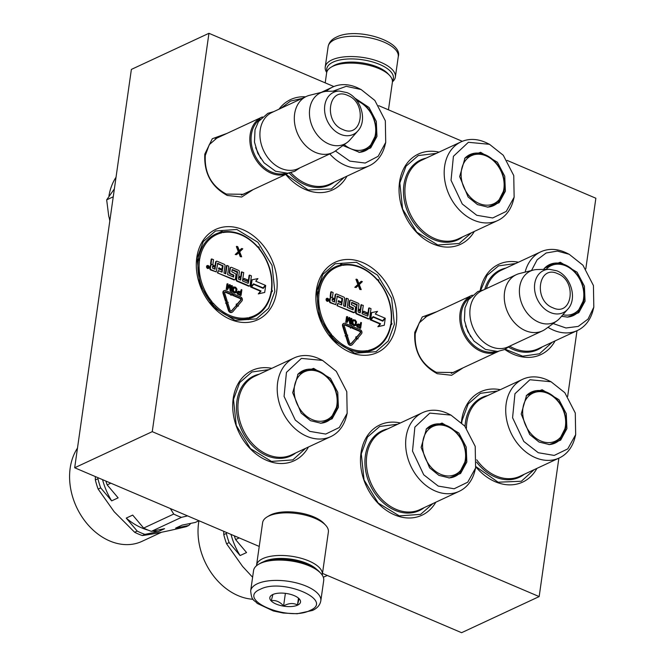 <?xml version="1.0" encoding="UTF-8"?>
<svg xmlns="http://www.w3.org/2000/svg" width="666" height="666" viewBox="0 0 666 666"><rect width="100%" height="100%" fill="white"/><g stroke="black" fill="none" stroke-linecap="round" stroke-linejoin="round"><path stroke-width="1" d="M253.155 189.602L241.666 197.044L227.281 195.463C211.297 186.763 203.813 172.969 204.82 154.071L212.304 138.736L226.989 133.4M245.329 193.24L243.398 194.289L226.274 194.072C211.355 185.956 204.362 173.068 205.303 155.436L209.274 144.664L217.124 137.854L219.156 137.046M463.103 367.823L451.606 375.274L437.229 373.693C421.245 364.993 413.761 351.198 414.768 332.301L422.252 316.966L436.938 311.621M455.278 371.47L453.346 372.519L436.222 372.302C421.303 364.177 414.31 351.298 415.251 333.658L419.222 322.893L427.064 316.075L429.104 315.276M461.413 422.494A49.817 38.104 -115 0 1 461.713 419.913A49.817 38.104 -115 0 1 500.291 389.702M536.921 468.381A49.817 38.104 -115 0 1 475.857 466.883M480.144 290.651A49.817 38.104 -115 0 1 518.439 262.221M555.069 340.9A49.817 38.104 -115 0 1 504.811 349.459M474.292 231.443A49.817 38.104 -115 0 1 425.757 240.026A49.817 38.104 -115 0 1 399.542 182.151A49.817 38.104 -115 0 1 439.027 152.131M435.805 502.214A49.817 38.104 -115 0 1 387.262 510.947A49.817 38.104 -115 0 1 360.989 453.03A49.817 38.104 -115 0 1 400.349 422.985M279.004 109.182A49.817 38.104 -115 0 1 305.552 96.828M346.969 176.14A49.817 38.104 -115 0 1 285.731 174.434M308.416 447.028A49.817 38.104 -115 0 1 259.857 456.718A49.817 38.104 -115 0 1 233.2 398.559A49.817 38.104 -115 0 1 271.786 368.348M196.795 257.551A49.817 38.104 -115 0 1 243.107 229.762A49.817 38.104 -115 0 1 276.665 291.6A49.817 38.104 -115 0 1 230.353 319.389A49.817 38.104 -115 0 1 196.795 257.551M316.375 290.351A49.817 38.104 -115 0 1 362.687 262.562A49.817 38.104 -115 0 1 396.237 324.4A49.817 38.104 -115 0 1 349.925 352.189A49.817 38.104 -115 0 1 316.375 290.351M558.866 458.166L539.16 596.586L152.256 431.66L208.949 33.3L333.857 86.547M507.076 160.381L595.862 198.235L585.797 268.931M577.006 330.694L567.657 396.403M378.696 105.661L462.337 141.317M152.256 431.66L74.684 467.765L131.377 69.414L208.949 33.3M539.16 596.586L461.588 632.7L322.486 573.401M259.232 546.436L74.684 467.765M197.086 258.366L203.272 241.6L215.493 230.977L236.83 229.47L257.892 242.291L272.044 265.393L274.825 291.5L268.631 308.275L256.418 318.889L235.081 320.396L214.019 307.584L199.867 284.474L197.086 258.366M305.677 448.301L292.824 459.898L271.487 461.405L250.424 448.593L236.272 425.482L233.491 399.375L239.685 382.609L251.898 371.986L269.039 369.622M394.397 324.309L388.211 341.075L375.99 351.698L354.653 353.205L333.591 340.384L319.447 317.282L316.666 291.167L322.852 274.4L335.065 263.786L356.41 262.279L377.472 275.091L391.616 298.193L394.397 324.309M471.453 232.767L459.165 243.49L437.828 244.996L416.758 232.184L402.614 209.074L399.833 182.967L406.019 166.2L418.24 155.578L436.363 153.371M280.861 108.325L290.451 101.107L302.148 98.41M344.23 177.422L331.377 189.019L308.142 189.968L285.93 174.342M480.619 290.501L487.046 275.458L498.551 265.867L515.692 263.503M552.322 342.182L539.477 353.779L522.702 356.193L505.194 349.267M432.983 503.529L420.612 514.368L399.275 515.875L378.213 503.063L364.061 479.961L361.28 453.846L367.465 437.079L379.687 426.465L397.677 424.225M461.746 422.827L462.004 420.729L468.19 403.962L480.402 393.34L497.552 390.975M534.182 469.655L521.336 481.252L498.118 482.209L475.915 466.616M498.476 351.348A30.994 23.71 -115 0 1 498.018 351.573A30.994 23.71 -115 0 1 480.969 351.357A30.994 23.71 65 0 1 460.248 323.16A30.994 23.71 65 0 1 471.853 295.371A30.994 23.71 65 0 1 472.319 295.163M495.346 351.556A30.112 23.035 -115 0 1 481.601 350.316A30.112 23.035 65 0 1 461.829 324.808A30.112 23.035 65 0 1 470.146 297.419M542.499 330.869L508.108 346.878A30.994 23.71 -115 0 1 491.05 346.661A30.994 23.71 65 0 1 470.329 318.465A30.994 23.71 65 0 1 481.943 290.676L516.333 274.667A30.994 23.71 65 0 0 504.72 302.456A30.994 23.71 65 0 0 525.441 330.652A30.994 23.71 -115 0 0 542.499 330.869A30.994 23.71 -115 0 0 545.487 329.104L557.009 320.779A28.28 21.628 -115 0 1 538.719 322.186A28.28 21.628 65 0 1 519.555 294.472A28.28 21.628 65 0 1 533.391 270.055L519.605 273.51A30.994 23.71 65 0 0 516.333 274.667M567.773 309.19C577.68 298.751 570.928 276.224 556.843 270.812L549.184 269.272A23.227 17.766 65 0 0 534.507 287.787A23.227 17.766 65 0 0 550.382 312.512A23.227 17.766 65 0 0 567.773 309.19L559.898 318.148A28.28 21.628 -115 0 1 557.009 320.779M549.184 269.272L537.271 269.539A28.28 21.628 65 0 0 533.391 270.055M288.528 173.127A30.994 23.71 -115 0 1 288.07 173.343A30.994 23.71 -115 0 1 271.02 173.127A30.994 23.71 65 0 1 250.299 144.93A30.994 23.71 65 0 1 261.913 117.141A30.994 23.71 65 0 1 262.371 116.933M285.406 173.335A30.112 23.035 -115 0 1 271.653 172.094A30.112 23.035 65 0 1 251.881 146.587A30.112 23.035 65 0 1 260.198 119.197M332.55 152.639L298.16 168.648A30.994 23.71 -115 0 1 281.11 168.431A30.994 23.71 65 0 1 260.389 140.235A30.994 23.71 65 0 1 271.994 112.446L306.385 96.437A30.994 23.71 65 0 0 294.78 124.226A30.994 23.71 65 0 0 315.501 152.422A30.994 23.71 -115 0 0 332.55 152.639A30.994 23.71 -115 0 0 335.539 150.882L347.061 142.549A28.28 21.628 -115 0 1 328.771 143.956A28.28 21.628 65 0 1 309.607 116.25A28.28 21.628 65 0 1 323.443 91.825L309.657 95.28A30.994 23.71 65 0 0 306.385 96.437M357.825 130.969C367.732 120.529 360.98 98.002 346.903 92.591L339.235 91.051A23.227 17.766 65 0 0 324.558 109.557A23.227 17.766 65 0 0 340.434 134.291A23.227 17.766 65 0 0 357.825 130.969L349.95 139.918A28.28 21.628 -115 0 1 347.061 142.549M339.235 91.051L327.322 91.309A28.28 21.628 65 0 0 323.443 91.825M114.369 188.894L106.668 199.85L108.783 216.508L109.957 219.913M113.245 196.786L106.668 199.85M326.981 71.587A33.65 14.053 8.1 0 1 333.092 62.113A33.65 14.053 8.1 0 1 379.72 64.469A33.65 14.053 8.1 0 1 392.416 80.902M326.706 72.461A35.423 14.785 8.1 0 1 325.224 67.033A35.423 14.785 8.1 0 1 331.901 59.915A35.423 14.785 8.1 0 1 380.985 62.396A35.423 14.785 8.1 0 1 395.371 77.015A35.423 14.785 8.1 0 1 392.432 81.818M320.812 600.849L323.709 580.536A35.423 14.785 -171.9 0 0 320.746 573.251L319.364 571.769A33.65 14.053 -171.9 0 0 308.516 564.801A33.65 14.053 -171.9 0 0 261.888 562.454A33.65 14.053 -171.9 0 0 260.181 563.353L258.441 564.385A35.423 14.785 -171.9 0 0 253.563 570.554L250.674 590.867C251.79 602.039 254.262 599.492 257.184 603.396L273.318 610.955L283.3 613.053L297.211 613.744L312.462 610.464C317.224 608.316 320.005 605.111 320.812 600.849A35.423 14.785 -171.9 0 0 297.61 583.216A35.423 14.785 -171.9 0 0 257.351 583.757A35.423 14.785 -171.9 0 0 250.674 590.867M320.746 573.251A35.423 14.785 -171.9 0 0 309.324 565.917A35.423 14.785 -171.9 0 0 260.24 563.436A35.423 14.785 -171.9 0 0 258.441 564.385M260.331 589.252C235.439 599.467 288.212 621.961 310.023 610.439C334.915 600.224 282.143 577.73 260.331 589.252M272.752 594.547A15.501 6.469 -171.9 0 0 271.969 594.963A15.501 6.469 -171.9 0 0 276.715 604.295A15.501 6.469 -171.9 0 0 297.602 605.144A15.501 6.469 -171.9 0 0 299.225 598.842A15.501 6.469 -171.9 0 0 272.752 594.547M272.902 594.463L271.295 600.69C275.741 599.974 279.845 601.723 283.591 605.935C288.578 603.138 293.207 602.805 297.494 604.944L299.101 598.709M297.494 604.944L298.468 598.118M283.591 605.935L285.381 593.348M325.208 82.859L326.623 72.919A33.208 13.861 8.1 0 1 331.202 67.141L333.366 65.842A30.994 12.937 8.1 0 1 341.949 62.895A30.994 12.937 8.1 0 1 384.823 70.971A30.994 12.937 8.1 0 1 387.878 73.601L389.602 75.449A33.208 13.861 8.1 0 1 392.382 82.276L388.461 109.823M331.202 67.141A33.208 13.861 8.1 0 1 340.393 63.978A33.208 13.861 8.1 0 1 386.33 72.627A33.208 13.861 8.1 0 1 389.602 75.449M316.675 569.38A30.994 12.937 -171.9 0 0 307.242 563.536A30.994 12.937 -171.9 0 0 264.302 561.371A30.994 12.937 -171.9 0 0 263.428 561.804M322.227 575.108A33.208 13.861 -171.9 0 0 322.311 574.65A33.208 13.861 -171.9 0 0 308.824 560.938A33.208 13.861 -171.9 0 0 262.804 558.616A33.208 13.861 -171.9 0 0 256.552 565.284A33.208 13.861 -171.9 0 0 256.502 565.75M322.311 574.65L328.371 532.026A33.208 13.861 -171.9 0 0 325.599 525.191L323.876 523.343A30.994 12.937 -171.9 0 0 313.877 516.924A30.994 12.937 -171.9 0 0 270.929 514.76A30.994 12.937 -171.9 0 0 269.364 515.584L267.191 516.883A33.208 13.861 -171.9 0 0 262.62 522.66L256.552 565.284M325.599 525.191A33.208 13.861 -171.9 0 0 314.893 518.315A33.208 13.861 -171.9 0 0 268.873 515.992A33.208 13.861 -171.9 0 0 267.191 516.883M358.549 101.49L356.984 100.799A26.498 20.271 -115 0 1 358.549 101.49A26.498 20.271 -115 0 1 367.774 108.783A26.498 20.271 -115 0 1 374.925 136.655A26.498 20.271 -115 0 1 370.912 144.664A26.498 20.271 -115 0 1 344.214 144.605M109.832 220.804A58.675 44.88 -115 0 1 109.266 218.007M108.974 195.729A58.675 44.88 -115 0 1 116.026 177.248M326.215 91.367A43.398 33.192 -115 0 1 332.675 87.063A43.398 33.192 -115 0 1 358.291 88.162L361.097 89.527L374.858 100.466L385.331 120.779L385.714 142.416L378.163 156.294L365.209 163.045L349.8 161.122L335.414 150.974M333.033 91.184L346.212 86.322L361.097 89.527M342.932 145.538L359.482 152.347L370.712 147.894L376.956 136.413L376.315 121.412L368.981 107.451L354.57 97.952M358.932 152.356A28.122 21.512 65 0 0 365.184 150.807A28.122 21.512 65 0 0 367.707 108.217A28.122 21.512 65 0 0 356.135 99.709M385.714 142.416L384.956 145.438A43.398 33.192 -115 0 1 369.305 165.742A43.398 33.192 -115 0 1 329.77 153.929M242.366 299.966A2.389 1.832 65 0 0 240.751 297.003L233.267 293.814L233.083 295.088L240.568 298.276A0.974 0.749 -115 0 1 241.059 299.883L237.171 304.462L236.73 303.937L236.888 305.852L238.511 306.052L238.062 305.528L241.949 300.94A2.389 1.832 65 0 0 242.366 299.966M237.013 304.279L240.543 300.125A0.974 0.749 65 0 0 240.051 298.518L240.568 298.276M211.788 301.457A1.332 1.016 -115 0 1 212.096 302.913A1.332 1.016 -115 0 1 213.328 303.28A44.722 34.207 65 0 0 247.469 317.832A1.332 1.016 -115 0 1 248.659 318.506A1.332 1.016 -115 0 1 249.325 317.457A44.722 34.207 65 0 0 271.12 291.55A1.332 1.016 -115 0 1 272.003 290.759A1.332 1.016 -115 0 1 271.428 289.352A44.722 34.207 65 0 0 259.082 248.893A1.332 1.016 -115 0 1 258.774 247.436A1.332 1.016 -115 0 1 257.542 247.069A44.722 34.207 65 0 0 223.401 232.517A1.332 1.016 -115 0 1 222.211 231.851A1.332 1.016 -115 0 1 221.545 232.892A0.882 0.566 -103.5 0 0 220.754 232.301A45.613 34.89 65 0 0 215.667 234.066A45.613 34.89 65 0 0 198.535 258.716L198.385 258.949A0.882 0.533 -87.5 0 0 198.235 258.982A0.882 0.674 65 0 0 198.252 260.631L198.876 259.59L198.252 260.631L199.584 259.89A44.722 34.207 65 0 0 211.788 301.457L209.748 302.705M199.217 260.414L199.251 260.389A0.882 0.674 65 0 0 199.584 259.89L199.509 260.14M211.08 264.926A1.415 1.082 65 0 0 210.265 265.801L209.873 268.589A1.107 0.849 65 0 0 210.614 269.963L216.209 271.886L217.732 263.278L223.052 265.884L222.569 269.231L218.723 268.048L218.573 269.047L222.427 270.23L222.053 272.136L218.24 270.596L217.432 272.869L233.833 279.853A1.107 0.849 65 0 0 234.673 279.687M221.911 270.471L221.686 272.061M217.391 263.594L222.294 265.684L222.119 269.039M225.341 273.626L226.473 265.692L226.989 265.451L225.799 273.818L223.984 273.043L225.033 265.676A1.107 0.849 65 0 0 224.292 264.302L217.124 261.247A1.107 0.849 65 0 0 216.092 261.863L215.476 266.2L213.661 265.434A1.107 0.849 -115 0 1 212.92 264.061L213.536 259.715L211.721 258.941L211.205 259.182L210.631 263.245A1.415 1.082 65 0 0 211.239 264.793M216.284 261.413A1.107 0.849 65 0 0 215.576 262.104L215.018 266.009M230.619 267.532A1.107 0.849 65 0 0 229.912 268.215L229.295 272.56A1.107 0.849 65 0 0 230.045 273.934L233.167 275.266L233.225 276.981M247.977 283.266L248.718 281.435L248.143 283.341L242.516 280.944L243.706 272.577L241.383 272.044L240.684 276.948M248.202 281.676L243.448 279.645L248.718 281.435M248.41 280.244L249.101 275.341L249.625 275.1L248.859 280.436L244.106 278.413L243.448 279.645M232.051 269.847L237.188 272.377L236.139 279.787A1.107 0.849 65 0 0 236.88 281.16L248.551 286.13A1.107 0.849 65 0 0 249.392 285.955M207.109 265.701A1.532 1.165 65 0 0 208.117 268.548A1.532 1.165 65 0 0 208.358 268.39M253.696 284.315L250.982 287.171L260.514 291.233L258.266 293.906L264.693 292.466L265.692 285.456L263.236 288.378L253.696 284.315L251.498 286.929L261.039 290.992L258.783 293.664L264.693 292.466M265.692 285.456L263.003 288.278M252.081 279.778L251.565 280.02L250.574 286.996L253.546 283.833L263.087 287.895L265.284 285.281L255.736 281.21L257.942 278.596L252.081 279.778L251.09 286.755M227.68 302.622L228.18 302.389L226.69 301.282L225.524 303.097L226.057 302.98L228.363 310.314A2.83 2.165 65 0 0 231.701 312.421A2.83 2.165 65 0 0 231.943 312.279M231.335 310.972A1.415 1.082 65 0 0 231.393 310.914L231.91 310.672A1.415 1.082 -115 0 1 229.953 309.848L227.647 302.506L228.18 302.389M225.524 303.097L226.573 302.739L228.879 310.073A2.83 2.165 65 0 0 232.218 312.179A2.83 2.165 65 0 0 232.8 311.73L237.104 306.651L236.214 305.594L231.393 310.914M224.717 292.024A0.974 0.749 65 0 1 224.966 292.083L230.994 294.655L230.902 295.338L232.742 294.272L232.567 295.329L240.051 298.518M233.267 293.814L232.725 294.239M236.671 306.135L238.511 306.052M236.73 303.937L236.205 304.179L236.338 305.744M224.101 290.701A2.389 1.832 65 0 0 223.826 290.792A2.389 1.832 65 0 0 223.035 293.356L225.508 301.215L226.573 300.982L227.089 300.749L224.617 292.882A0.974 0.749 -115 0 1 225.483 291.841L231.518 294.414L231.418 295.096M232.742 294.272L231.793 292.466L231.244 292.948M238.087 291.342L237.038 292.224L237.263 293.681L240.568 295.587L241.084 295.346L241.866 289.852L241.259 289.585L240.909 292.041L238.545 291.159L237.496 292.449L238.145 293.972L241.084 295.346M241.259 289.585L240.451 291.85M233.858 286.805L232.592 287.72L232.317 291.2L234.34 292.932L236.305 292.441L236.988 289.136L235.639 287.196L233.383 287.104L232.692 290.409L233.55 292.008L235.831 292.732M230.886 288.295L231.244 285.781L231.768 285.539L231.152 289.868L230.336 284.931L229.52 284.59L227.605 287.362M229.412 286.164L230.161 291.15L231.077 291.541L231.593 291.3L232.376 285.806L231.768 285.539M229.52 284.59L227.472 288.303L228.088 283.974L226.964 283.957L226.182 289.452L227.614 289.602L229.845 285.348L230.677 290.909L231.593 291.3M238.703 252.722L240.251 256.651L241.658 256.793L239.693 251.823L242.79 248.826L241.383 248.684L239.302 250.607M241.9 248.443L239.369 250.782L237.762 246.678L236.355 246.545L238.295 251.681L235.223 254.512L236.63 254.645L239.152 252.314L240.767 256.41L241.658 256.793M198.768 260.389A0.882 0.674 65 0 0 199.251 260.389M217.432 272.869L234.349 279.612A1.107 0.849 65 0 0 235.373 278.996L235.955 274.933A1.107 0.849 65 0 0 235.206 273.56L231.776 271.761L232.201 269.53L237.471 271.695L236.655 279.545A1.107 0.849 65 0 0 237.404 280.919L249.067 285.889A1.107 0.849 65 0 0 250.091 285.273L251.432 275.874L249.625 275.1M218.24 270.596L217.949 272.627M218.573 269.047L222.427 270.23M219.239 267.807L219.097 268.806M211.721 258.941L211.147 263.012A1.415 1.082 65 0 0 212.104 264.768A1.415 1.082 65 0 0 210.781 265.559L210.389 268.348A1.107 0.849 65 0 0 211.13 269.722L216.209 271.886M241.9 271.803L241.134 277.148L238.761 276.132L239.377 271.786A1.107 0.849 65 0 0 238.628 270.413L231.46 267.357A1.107 0.849 65 0 0 230.428 267.973L229.812 272.319A1.107 0.849 65 0 0 230.561 273.693L233.683 275.025L233.591 277.056L227.605 274.592L228.796 266.225L226.989 265.451M244.106 278.413L243.964 279.404M209.216 267.449A1.532 1.165 65 0 0 206.768 266.4A1.532 1.165 65 0 0 209.216 267.449M250.982 287.171L251.498 286.929M260.514 291.233L261.039 290.992M258.266 293.906L258.783 293.664M262.612 288.112L263.087 287.895M226.057 302.98L226.573 302.739M226.69 301.282L226.04 302.855M236.214 305.594L231.91 310.672M232.567 295.329L233.083 295.088M225.508 301.215L227.089 300.749M231.793 292.466L231.693 293.14L225.666 290.567A2.389 1.832 65 0 0 224.35 290.551A2.389 1.832 65 0 0 223.551 293.115L226.024 300.974M230.994 294.655L231.518 294.414M236.971 292.69L237.496 292.449M237.038 292.224L237.562 291.983M237.196 291.916L237.712 291.675M238.12 294.547L238.636 294.305M237.629 294.205L238.145 293.972M237.263 293.681L237.787 293.44M237.029 293.09L237.546 292.849M234.34 292.932L234.857 292.69M233.525 292.582L234.041 292.349M233.033 292.249L233.55 292.008M232.659 291.841L233.175 291.6M232.317 291.2L232.834 290.959M232.176 290.651L232.692 290.409M232.159 290.018L232.675 289.777M232.409 288.261L232.925 288.02M232.592 287.72L233.108 287.479M232.867 287.346L233.383 287.104M234.873 293.032L235.389 292.79M230.161 291.15L230.677 290.909M226.182 289.452L227.614 289.602M227.481 283.716L226.698 289.21M240.251 256.651L240.767 256.41M235.223 254.512L236.63 254.645M238.295 251.681L235.739 254.27M236.871 246.303L238.811 251.44M212.637 266.05L215.334 267.199L215.043 269.231L212.629 268.207L212.637 266.05M238.619 277.123L240.992 278.138L240.617 280.053L238.611 279.279L238.619 277.123M207.467 267.715L207.609 265.734L207.975 266.783L208.666 266.184L208.391 268.107L207.467 267.715M240.809 292.749L240.559 294.505L238.328 293.431L238.153 292.357L238.869 291.924L240.809 292.749L240.101 294.305M234.141 291.641L233.291 290.043L234.299 287.496L235.93 288.187L236.397 289.502L235.722 291.949L234.141 291.641M212.571 266.483L215.334 267.199M214.818 267.441L214.585 269.039M238.553 277.564L240.992 278.138M240.476 278.38L240.251 279.978M207.909 267.133L208.333 266.933M238.253 292.158L238.869 291.924M238.353 292.158L240.284 292.99M233.866 287.695L234.299 287.496M233.824 287.737L234.723 287.554M234.207 287.787L235.539 287.895M235.023 288.137L235.93 288.187M235.414 288.428L236.205 288.553M235.689 288.794L236.363 288.994M235.847 289.235L235.881 289.743L236.397 289.502M235.881 289.743L235.631 291.5L236.147 291.258M235.631 291.5L235.464 291.924L235.98 291.683M207.792 267.083L208.225 267.69L207.392 267.274M298.959 376.024A26.498 20.271 -115 0 1 320.005 372.377A26.498 20.271 -115 0 1 329.22 379.67A26.498 20.271 -115 0 1 336.372 407.534A26.498 20.271 -115 0 1 332.359 415.551A26.498 20.271 -115 0 1 302.098 411.904A26.498 20.271 -115 0 1 298.959 376.024M161.547 532.251L141.983 541.358A58.675 44.88 -115 0 1 87.196 523.859A58.675 44.88 -115 0 1 77.472 448.126M253.063 599.267A58.675 44.88 -115 0 1 215.626 578.554A58.675 44.88 -115 0 1 198.951 520.745L195.288 522.444L182.101 525.124L175.633 528.13L188.828 525.457L186.264 526.648C168.756 530.977 154.121 533.949 142.358 535.556A66.417 50.807 -115 0 1 134.64 532.267L114.152 511.713L98.143 489.085A66.417 50.807 -115 0 1 95.355 479.936L95.313 476.565M347.161 413.295L346.403 416.317A43.398 33.192 -115 0 1 330.752 436.63A43.398 33.192 -115 0 1 290.234 423.676A43.398 33.192 -115 0 1 294.122 357.942A43.398 33.192 -115 0 1 319.738 359.041L322.544 360.406L336.305 371.345L346.778 391.658L347.161 413.295L339.277 427.514L325.724 434.065L309.79 431.377L295.296 420.096L284.066 396.378L286.447 372.386L301.407 358.391L322.544 360.406M301.174 413.111L310.522 420.679L320.929 423.226L332.159 418.772L338.403 407.292L337.762 392.291L330.436 378.33L313.619 368.373L298.052 374.084L292.69 392.69L301.174 413.111M320.388 423.235A28.122 21.512 65 0 0 326.631 421.695A28.122 21.512 65 0 0 329.154 379.096A28.122 21.512 65 0 0 302.897 370.712A28.122 21.512 65 0 0 297.685 374.508M98.052 477.73L97.91 478.737L95.355 479.936M98.143 489.085L100.708 487.895A66.417 50.807 -115 0 1 97.91 478.737M170.346 508.549L173.743 514.06L143.665 528.063L132.701 515.093L126.232 518.098L137.196 531.077L134.64 532.267M100.708 487.895L111.663 500.865L118.132 497.852L107.168 484.881L110.831 483.175M142.358 535.556L144.922 534.365A66.417 50.807 -115 0 1 137.196 531.077M144.922 534.365L158.108 531.684L164.569 528.679L151.382 531.351L181.468 517.349L187.546 515.884M102.564 479.653A60.889 46.57 65 0 0 111.663 500.865M107.168 484.881A66.417 50.807 -115 0 1 105.869 481.06M126.232 518.098A60.889 46.57 65 0 0 148.118 530.128M152.572 531.118A60.889 46.57 65 0 0 158.108 531.684M151.382 531.351A66.417 50.807 -115 0 1 143.665 528.063M181.468 517.349A66.417 50.807 -115 0 1 173.743 514.06M190.792 523.359A66.417 50.807 -115 0 1 188.828 525.457M465.934 159.932A26.498 20.271 -115 0 1 486.971 156.285A26.498 20.271 -115 0 1 496.195 163.578A26.498 20.271 -115 0 1 503.338 191.442A26.498 20.271 -115 0 1 499.333 199.459A26.498 20.271 -115 0 1 469.072 195.812A26.498 20.271 -115 0 1 465.934 159.932M514.135 197.203L513.378 200.225A43.398 33.192 -115 0 1 497.727 220.538A43.398 33.192 -115 0 1 457.209 207.584A43.398 33.192 -115 0 1 461.097 141.85A43.398 33.192 -115 0 1 486.713 142.949L489.518 144.314L503.28 155.253L513.752 175.566L514.135 197.203L506.243 211.422L492.698 217.973L476.756 215.285L462.271 204.004L451.04 180.286L453.421 156.294L468.381 142.299L489.518 144.314M468.14 197.019L477.489 204.587L487.903 207.134L499.134 202.68L505.377 191.2L504.736 176.199L497.402 162.238L480.586 152.281L465.026 157.992L459.665 176.598L468.14 197.019M487.354 207.143A28.122 21.512 65 0 0 493.606 205.603A28.122 21.512 65 0 0 496.128 163.004A28.122 21.512 65 0 0 469.871 154.62A28.122 21.512 65 0 0 464.66 158.416M361.938 332.775A2.389 1.832 65 0 0 360.331 329.803L352.847 326.615L352.664 327.888L360.148 331.077A0.974 0.749 -115 0 1 360.631 332.684L356.751 337.271L356.302 336.738L356.468 338.661L358.083 338.861L357.642 338.328L361.521 333.741A2.389 1.832 65 0 0 361.938 332.775M356.593 337.088L360.115 332.925A0.974 0.749 65 0 0 359.632 331.318L360.148 331.077M331.368 334.257A1.332 1.016 -115 0 1 331.676 335.722A1.332 1.016 -115 0 1 332.908 336.08A44.722 34.207 65 0 0 367.049 350.641A1.332 1.016 -115 0 1 368.24 351.307A1.332 1.016 -115 0 1 368.906 350.258A44.722 34.207 65 0 0 390.692 324.359A1.332 1.016 -115 0 1 391.575 323.568A1.332 1.016 -115 0 1 391.009 322.161A44.722 34.207 65 0 0 378.663 281.701A1.332 1.016 -115 0 1 378.355 280.236A1.332 1.016 -115 0 1 377.123 279.878A44.722 34.207 65 0 0 342.982 265.326A1.332 1.016 -115 0 1 341.791 264.652A1.332 1.016 -115 0 1 341.125 265.701A0.882 0.566 -103.5 0 0 340.334 265.101A45.613 34.89 65 0 0 335.248 266.875A45.613 34.89 65 0 0 318.107 291.517L317.957 291.75A0.882 0.533 -87.5 0 0 317.815 291.783A0.882 0.674 65 0 0 317.832 293.431L318.456 292.391L317.832 293.431L319.164 292.699A44.722 34.207 65 0 0 331.368 334.257L329.329 335.514M318.348 293.198A0.882 0.674 65 0 0 318.823 293.198L318.814 293.207A0.882 0.674 65 0 0 319.164 292.699L319.081 292.948M330.661 297.727A1.415 1.082 65 0 0 329.845 298.601L329.445 301.39A1.107 0.849 65 0 0 330.194 302.764L335.789 304.687L337.312 296.087L342.624 298.684L342.149 302.031L338.295 300.849L338.153 301.848L342.008 303.03L341.625 304.945L337.812 303.396L337.004 305.669L353.405 312.662A1.107 0.849 65 0 0 354.245 312.487M341.491 303.271L341.267 304.87M336.963 296.395L341.866 298.493L341.691 301.84M344.921 306.427L346.045 298.493L346.561 298.251L345.371 306.618L343.564 305.852L344.613 298.476A1.107 0.849 65 0 0 343.864 297.103L336.696 294.047A1.107 0.849 65 0 0 335.664 294.663L335.048 299.009L333.241 298.235A1.107 0.849 -115 0 1 332.492 296.861L333.108 292.524L331.302 291.75L330.786 291.991L330.203 296.054A1.415 1.082 65 0 0 330.819 297.602M335.855 294.222A1.107 0.849 65 0 0 335.148 294.905L334.59 298.818M350.199 300.333A1.107 0.849 65 0 0 349.492 301.024L348.876 305.361A1.107 0.849 65 0 0 349.617 306.735L352.739 308.067L352.797 309.782M367.549 316.075L368.298 314.235L367.724 316.15L362.096 313.744L363.286 305.386L360.955 304.853L360.256 309.757M367.782 314.477L363.02 312.454L368.298 314.235M367.982 313.045L368.681 308.142L369.197 307.9L368.44 313.245L363.678 311.213L363.02 312.454M351.623 302.647L356.768 305.178L355.711 312.587A1.107 0.849 65 0 0 356.46 313.961L368.123 318.931A1.107 0.849 65 0 0 368.964 318.764M326.681 298.501A1.532 1.165 65 0 0 327.697 301.357A1.532 1.165 65 0 0 327.938 301.19M373.268 317.116L370.554 319.971L380.095 324.034L377.847 326.715L384.274 325.274L385.273 318.256L382.808 321.187L373.268 317.116L371.07 319.73L380.611 323.793L378.363 326.473L384.274 325.274M385.273 318.256L382.575 321.087M371.653 312.587L371.137 312.829L370.146 319.797L373.127 316.633L382.659 320.696L384.856 318.09L375.308 314.019L377.514 311.397L371.653 312.587L370.662 319.555M347.261 335.431L347.752 335.198L346.262 334.082L345.096 335.905L345.637 335.789L347.935 343.123A2.83 2.165 65 0 0 351.273 345.229A2.83 2.165 65 0 0 351.523 345.08M350.915 343.773A1.415 1.082 65 0 0 350.965 343.714L351.49 343.473A1.415 1.082 -115 0 1 349.525 342.649L347.219 335.314L347.752 335.198M345.096 335.905L346.154 335.547L348.46 342.882A2.83 2.165 65 0 0 351.79 344.988A2.83 2.165 65 0 0 352.381 344.538L356.685 339.452L355.794 338.395L350.965 343.714M344.297 324.825A0.974 0.749 65 0 1 344.538 324.891L350.574 327.464L350.474 328.138L352.314 327.073L352.147 328.13L359.632 331.318M352.847 326.615L352.297 327.048M356.243 338.936L358.083 338.861M356.302 336.738L355.786 336.979L355.919 338.544M343.673 323.501A2.389 1.832 65 0 0 343.406 323.593A2.389 1.832 65 0 0 342.607 326.157L345.08 334.024L346.154 333.791L346.67 333.549L344.197 325.682A0.974 0.749 -115 0 1 345.055 324.65L351.09 327.222L350.99 327.897M352.314 327.073L351.365 325.266L350.815 325.749M357.659 324.142L356.618 325.025L356.843 326.49L360.148 328.388L360.664 328.155L361.447 322.652L360.83 322.394L360.481 324.85L358.117 323.967L357.134 324.783L357.717 326.773L360.664 328.155M360.83 322.394L360.023 324.658M353.43 319.613L352.172 320.529L351.889 324.009L353.921 325.741L355.877 325.241L356.568 321.936L355.219 319.996L352.955 319.905L352.272 323.21L353.122 324.817L355.403 325.541M350.466 321.104L350.824 318.589L351.34 318.348L350.724 322.677L349.908 317.74L349.092 317.391L347.186 320.163M348.992 318.972L349.733 323.951L350.649 324.342L351.173 324.109L351.956 318.606L351.34 318.348M349.092 317.391L347.053 321.112L347.669 316.783L346.536 316.758L345.754 322.261L347.194 322.411L349.417 318.148L350.249 323.718L351.173 324.109M358.283 285.531L359.823 289.46L361.23 289.593L359.274 284.623L362.362 281.626L360.964 281.493L358.882 283.416M361.48 281.252L358.949 283.591L357.334 279.487L355.935 279.345L357.867 284.49L354.795 287.312L356.202 287.454L358.733 285.115L360.348 289.219L361.23 289.593M337.004 305.669L353.921 312.421A1.107 0.849 65 0 0 354.953 311.805L355.527 307.742A1.107 0.849 65 0 0 354.787 306.368L351.348 304.562L351.773 302.331L357.043 304.495L356.227 312.346A1.107 0.849 65 0 0 356.976 313.719L368.639 318.698A1.107 0.849 65 0 0 369.672 318.073L371.012 308.674L369.197 307.9M337.812 303.396L337.52 305.428M338.153 301.848L342.008 303.03M338.811 300.616L338.669 301.606M331.302 291.75L330.719 295.812A1.415 1.082 65 0 0 331.676 297.569A1.415 1.082 65 0 0 330.361 298.36L329.961 301.149A1.107 0.849 65 0 0 330.711 302.522L335.789 304.687M361.471 304.612L360.714 309.948L358.333 308.932L358.949 304.595A1.107 0.849 65 0 0 358.208 303.221L351.04 300.158A1.107 0.849 65 0 0 350.008 300.782L349.392 305.12A1.107 0.849 65 0 0 350.133 306.493L353.263 307.825L353.163 309.865L347.186 307.392L348.376 299.026L346.561 298.251M363.678 311.213L363.536 312.212M328.796 300.249A1.532 1.165 65 0 0 326.34 299.209A1.532 1.165 65 0 0 328.796 300.249M370.554 319.971L371.07 319.73M380.095 324.034L380.611 323.793M377.847 326.715L378.363 326.473M382.184 320.92L382.659 320.696M345.637 335.789L346.154 335.547M346.262 334.082L345.612 335.664M355.794 338.395L351.49 343.473M352.147 328.13L352.664 327.888M345.08 334.024L346.67 333.549M351.365 325.266L351.273 325.949L345.238 323.376A2.389 1.832 65 0 0 343.922 323.36A2.389 1.832 65 0 0 343.123 325.915L345.596 333.783M350.574 327.464L351.09 327.222M356.551 325.499L357.068 325.258M356.618 325.025L357.134 324.783M356.768 324.717L357.284 324.484M357.692 327.347L358.208 327.106M357.201 327.014L357.717 326.773M356.843 326.49L357.359 326.248M356.601 325.89L357.118 325.649M353.921 325.741L354.437 325.499M353.105 325.391L353.621 325.15M352.605 325.058L353.122 324.817M352.231 324.65L352.747 324.409M351.889 324.009L352.406 323.768M351.756 323.451L352.272 323.21M351.74 322.819L352.256 322.585M351.989 321.07L352.505 320.829M352.172 320.529L352.689 320.288M352.439 320.146L352.955 319.905M354.445 325.84L354.961 325.599M349.733 323.951L350.249 323.718M345.754 322.261L347.194 322.411M347.053 316.517L346.27 322.019M359.823 289.46L360.348 289.219M354.795 287.312L356.202 287.454M357.867 284.49L355.311 287.071M356.452 279.104L358.383 284.249M332.209 298.851L334.906 300.008L334.615 302.039L332.201 301.007L332.209 298.851M358.191 309.931L360.572 310.947L360.189 312.853L358.191 312.079L358.191 309.931M327.048 300.524L327.189 298.535L327.905 299.742L328.238 298.984L327.963 300.915L327.048 300.524M360.381 325.549L360.131 327.306L357.9 326.232L357.734 325.166L358.441 324.725L360.381 325.549L359.673 327.114M353.721 324.45L352.863 322.844L353.28 320.662L353.879 320.296L355.511 320.995L355.969 322.311L355.303 324.75L353.721 324.45M332.151 299.292L334.906 300.008M334.39 300.241L334.166 301.84M358.133 310.364L360.572 310.947M360.056 311.189L359.823 312.779M327.481 299.941L327.905 299.742M357.833 324.958L358.441 324.725M357.925 324.966L359.865 325.791M353.446 320.496L353.879 320.296M353.396 320.546L354.304 320.354M353.788 320.596L355.12 320.704M354.603 320.945L355.511 320.995M354.995 321.237L355.786 321.353M355.269 321.595L355.935 321.795M355.419 322.036L355.453 322.544L355.969 322.311M355.453 322.544L355.203 324.3L355.719 324.059M355.203 324.3L355.036 324.725L355.552 324.484M327.372 299.891L327.797 300.499L326.964 300.075M427.389 430.727A26.498 20.271 -115 0 1 448.434 427.072A26.498 20.271 -115 0 1 457.65 434.365A26.498 20.271 -115 0 1 464.801 462.237A26.498 20.271 -115 0 1 460.797 470.246A26.498 20.271 -115 0 1 430.536 466.608A26.498 20.271 -115 0 1 427.389 430.727M252.614 577.255L242.582 566.416L226.582 543.781A66.417 50.807 -115 0 1 223.784 534.632L223.743 531.31M475.599 467.998L474.833 471.02A43.398 33.192 -115 0 1 459.19 491.325A43.398 33.192 -115 0 1 418.664 478.379A43.398 33.192 -115 0 1 422.56 412.645A43.398 33.192 -115 0 1 448.176 413.744L450.974 415.109L464.735 426.049L475.208 446.362L475.599 467.998L467.707 482.209L454.162 488.769L438.22 486.08L423.726 474.791L412.504 451.082L414.876 427.089L429.845 413.095L450.974 415.109M429.603 467.815L438.952 475.382L449.367 477.93L460.589 473.476L466.833 461.996L466.192 446.986L458.866 433.033L442.049 423.068L426.481 428.787L421.128 447.394L429.603 467.815M448.817 477.938A28.122 21.512 65 0 0 455.069 476.39A28.122 21.512 65 0 0 457.592 433.799A28.122 21.512 65 0 0 431.335 425.408A28.122 21.512 65 0 0 426.115 429.212M226.482 532.475L226.348 533.441L223.784 534.632M226.582 543.781L229.137 542.59A66.417 50.807 -115 0 1 226.348 533.441M229.137 542.59L240.101 555.561L246.562 552.555L235.606 539.585L239.211 537.903M327.331 575.466L323.318 577.231M231.01 534.407A60.889 46.57 65 0 0 240.101 555.561M235.606 539.585A66.417 50.807 -115 0 1 234.315 535.822M546.103 269.339A26.498 20.271 -115 0 1 566.649 266.258A26.498 20.271 -115 0 1 575.874 273.543A26.498 20.271 -115 0 1 583.016 301.415A26.498 20.271 -115 0 1 579.012 309.424A26.498 20.271 -115 0 1 562.87 314.76M525.124 272.119A43.398 33.192 -115 0 1 540.775 251.823A43.398 33.192 -115 0 1 566.391 252.922L569.189 254.287L582.958 265.226L593.431 285.539L593.814 307.176L588.02 319.106L578.23 326.415L565.975 327.98L553.171 323.551M531.501 270.529L537.146 259.782L546.153 252.997L557.334 251.082L569.189 254.287M561.521 316.292L567.582 317.108L578.812 312.654L585.056 301.174L584.415 286.172L577.081 272.211L560.264 262.254L544.705 267.965L543.556 269.397M567.032 317.116A28.122 21.512 65 0 0 573.284 315.576A28.122 21.512 65 0 0 575.807 272.977A28.122 21.512 65 0 0 549.55 264.593A28.122 21.512 65 0 0 544.338 268.39M593.814 307.176L593.056 310.198A43.398 33.192 -115 0 1 577.405 330.502A43.398 33.192 -115 0 1 547.993 327.297M527.472 397.377A26.498 20.271 -115 0 1 548.509 393.731A26.498 20.271 -115 0 1 557.725 401.024A26.498 20.271 -115 0 1 564.876 428.887A26.498 20.271 -115 0 1 560.872 436.904A26.498 20.271 -115 0 1 530.611 433.258A26.498 20.271 -115 0 1 527.472 397.377M575.674 434.648L574.916 437.67A43.398 33.192 -115 0 1 559.265 457.975A43.398 33.192 -115 0 1 518.739 445.03A43.398 33.192 -115 0 1 522.635 379.295A43.398 33.192 -115 0 1 548.251 380.394L551.048 381.76L564.818 392.699L575.282 413.012L575.674 434.648L567.782 448.867L554.237 455.419L538.295 452.73L523.809 441.45L512.579 417.732L514.951 393.739L529.92 379.745L551.048 381.76M529.678 434.465L539.027 442.033L549.442 444.58L560.664 440.126L566.908 428.646L566.267 413.644L558.941 399.683L542.124 389.727L526.556 395.438L521.203 414.044L529.678 434.465M548.892 444.588A28.122 21.512 65 0 0 555.144 443.048A28.122 21.512 65 0 0 557.667 400.449A28.122 21.512 65 0 0 531.41 392.066A28.122 21.512 65 0 0 526.198 395.862M470.679 336.746L465.601 325.832M552.847 307.775C572.285 317.191 577.439 280.969 557.692 273.684C538.253 264.26 533.1 300.491 552.847 307.775M260.739 158.525L255.652 147.611M342.898 129.545C362.337 138.961 367.49 102.739 347.752 95.454C328.305 86.039 323.152 122.261 342.898 129.545M325.224 67.033L328.122 46.712A35.423 14.785 8.1 0 1 334.79 39.602A35.423 14.785 8.1 0 1 375.05 39.061A35.423 14.785 8.1 0 1 398.26 56.702L395.371 77.015M367.907 148.235L363.994 151.307A28.122 21.512 65 0 0 368.098 148.068M334.332 182.026A44.039 33.691 -115 0 1 289.219 173.018M290.892 172.669A43.398 33.192 65 0 0 330.02 184.032L369.305 165.742M361.555 152.014L363.32 151.19A27.672 21.17 -115 0 1 360.506 152.198M240.543 300.125L241.059 299.883M198.252 260.631A45.613 34.89 65 0 0 210.806 302.214L210.906 302.705A0.882 0.674 65 0 0 211.963 303.954L212.379 304.079A45.613 34.89 65 0 0 247.194 318.922L247.594 319.139A0.882 0.674 65 0 0 248.518 319.547A0.882 0.882 0 0 0 249.026 318.714L248.859 318.881M222.253 231.693A0.882 0.674 65 0 0 220.979 231.951L215.667 234.066M221.545 232.892A44.722 34.207 65 0 0 199.758 258.799L197.394 259.24M249.325 317.457A0.882 0.566 76.5 0 1 249.084 318.531A45.613 34.89 65 0 0 254.171 316.766C263.495 312.146 269.264 303.871 271.478 291.941L271.312 292.116M257.542 247.069L257.692 246.728C247.028 235.198 235.381 230.245 222.735 231.885L222.452 231.626A0.882 0.882 0 0 0 221.32 231.285M223.401 232.517A0.882 0.558 -99.5 0 0 222.735 231.885M271.428 289.352L271.795 289.693C273.143 274.858 268.964 261.147 259.257 248.576L259.099 247.968A0.882 0.882 0 0 0 257.892 246.87L257.692 246.728M271.12 291.55L271.603 291.85A0.882 0.674 65 0 0 271.853 291.808A0.882 0.882 0 0 0 272.053 290.326L271.795 289.693M247.594 319.139L249.084 318.531M213.328 303.28L212.379 304.079M247.469 317.832A0.882 0.558 80.5 0 1 247.194 318.922M199.758 258.799A1.332 1.016 -115 0 1 198.876 259.59A0.882 0.533 -87.5 0 0 198.401 258.949L198.401 258.949A0.882 0.882 0 0 0 197.985 259.032L197.419 259.29M222.452 231.626L220.979 231.951M259.099 247.968A0.882 0.45 19.1 0 0 258.774 247.436A0.882 0.574 -116.2 0 0 257.875 246.878L257.9 246.87M271.603 291.85A0.882 0.533 92.5 0 0 272.003 290.759L272.053 290.326M210.906 302.705A0.882 0.45 -160.9 0 1 212.096 302.913A0.882 0.574 63.8 0 1 211.963 303.954A0.882 0.882 0 0 0 211.971 303.954M222.536 266.125L223.052 265.884M222.294 265.684L222.81 265.443M210.614 269.963L211.13 269.722M209.873 268.589L210.389 268.348M210.265 265.801L210.781 265.559M210.631 263.245L211.147 263.012M215.576 262.104L216.092 261.863M233.408 275.707L233.924 275.466M233.167 275.266L233.683 275.025M230.045 273.934L230.561 273.693M229.295 272.56L229.812 272.319M229.912 268.215L230.428 267.973M248.551 286.13L249.067 285.889M236.88 281.16L237.404 280.919M236.139 279.787L236.655 279.545M237.188 272.377L237.712 272.136M236.954 271.936L237.471 271.695M233.833 279.853L234.349 279.612M228.363 310.314L228.879 310.073M223.035 293.356L223.551 293.115M224.966 292.083L225.483 291.841M207.459 267.024L207.975 266.783M294.122 357.942L254.837 376.232A43.398 33.192 65 0 0 250.949 441.966A43.398 33.192 65 0 0 251.357 442.44A43.398 33.192 65 0 0 291.467 454.911L330.752 436.63M295.779 452.905A44.039 33.691 -115 0 1 250.116 443.273A44.039 33.691 -115 0 1 244.48 383.158A44.039 33.691 -115 0 1 259.149 374.225M306.876 370.246A28.122 21.512 65 0 0 301.756 371.295L306.626 370.288M298.826 373.401A27.672 21.17 -115 0 1 301.407 371.894C309.607 369.389 315.801 369.547 320.005 372.377M325.449 422.186A28.122 21.512 65 0 0 329.545 418.947M323.002 422.893L324.767 422.077A27.672 21.17 -115 0 1 321.961 423.077M461.097 141.85L421.811 160.14A43.398 33.192 65 0 0 417.923 225.874A43.398 33.192 65 0 0 418.331 226.348A43.398 33.192 65 0 0 458.441 238.819L497.727 220.538M462.753 236.813A44.039 33.691 -115 0 1 417.091 227.181A44.039 33.691 -115 0 1 411.455 167.066A44.039 33.691 -115 0 1 426.123 158.133M473.851 154.154A28.122 21.512 65 0 0 468.731 155.203L473.601 154.196M465.8 157.309A27.672 21.17 -115 0 1 468.381 155.802C476.573 153.297 482.775 153.455 486.971 156.285M496.328 203.022L492.415 206.102A28.122 21.512 65 0 0 496.52 202.855M489.976 206.801L491.741 205.985A27.672 21.17 -115 0 1 488.927 206.984M360.115 332.925L360.631 332.684M317.832 293.431A45.613 34.89 65 0 0 330.386 335.023L330.486 335.506A0.882 0.674 65 0 0 331.543 336.763L331.951 336.879A45.613 34.89 65 0 0 366.766 351.723L367.166 351.948A0.882 0.674 65 0 0 368.09 352.347A0.882 0.882 0 0 0 368.606 351.515L368.44 351.69M341.825 264.494A0.882 0.674 65 0 0 340.551 264.752L340.384 265.085M341.125 265.701A44.722 34.207 65 0 0 319.33 291.6L316.974 292.049M368.906 350.258A0.882 0.566 76.5 0 1 368.664 351.34A45.613 34.89 65 0 0 373.743 349.567C383.075 344.946 388.844 336.68 391.05 324.742L390.884 324.925M377.123 279.878L377.264 279.529C366.608 267.998 354.953 263.053 342.316 264.693L342.033 264.435A0.882 0.882 0 0 0 340.9 264.094M342.982 265.326A0.882 0.558 -99.5 0 0 342.316 264.693M391.009 322.161L391.375 322.502C392.715 307.659 388.536 293.956 378.829 281.385L378.671 280.769A0.882 0.882 0 0 0 377.472 279.67L377.264 279.529M390.692 324.359L391.175 324.658A0.882 0.674 65 0 0 391.433 324.608A0.882 0.882 0 0 0 391.633 323.135L391.375 322.502M367.166 351.948L368.664 351.34M332.908 336.08L331.951 336.879M367.049 350.641A0.882 0.558 80.5 0 1 366.766 351.723M319.33 291.6A1.332 1.016 -115 0 1 318.456 292.391A0.882 0.533 -87.5 0 0 317.973 291.75L317.973 291.75A0.882 0.882 0 0 0 317.565 291.833L316.991 292.099M342.033 264.435L340.551 264.752M378.671 280.769A0.882 0.45 19.1 0 0 378.355 280.236A0.882 0.574 -116.2 0 0 377.447 279.678M391.175 324.658A0.882 0.533 92.5 0 0 391.575 323.568L391.633 323.135M330.486 335.506A0.882 0.45 -160.9 0 1 331.676 335.722A0.882 0.574 63.8 0 1 331.543 336.763A0.882 0.882 0 0 0 331.551 336.755M342.108 298.926L342.624 298.684M341.866 298.493L342.382 298.251M330.194 302.764L330.711 302.522M329.445 301.39L329.961 301.149M329.845 298.601L330.361 298.36M330.203 296.054L330.719 295.812M335.148 294.905L335.664 294.663M352.98 308.508L353.496 308.266M352.739 308.067L353.263 307.825M349.617 306.735L350.133 306.493M348.876 305.361L349.392 305.12M349.492 301.024L350.008 300.782M368.123 318.931L368.639 318.698M356.46 313.961L356.976 313.719M355.711 312.587L356.227 312.346M356.768 305.178L357.284 304.936M356.526 304.737L357.043 304.495M353.405 312.662L353.921 312.421M347.935 343.123L348.46 342.882M342.607 326.157L343.123 325.915M344.538 324.891L345.055 324.65M327.039 299.833L327.555 299.592M422.56 412.645L383.275 430.935A43.398 33.192 65 0 0 379.387 496.67A43.398 33.192 65 0 0 379.786 497.144A43.398 33.192 65 0 0 419.905 509.615L459.19 491.325M424.209 507.609A44.039 33.691 -115 0 1 378.546 497.968A44.039 33.691 -115 0 1 372.918 437.853A44.039 33.691 -115 0 1 387.579 428.929M435.306 424.95A28.122 21.512 65 0 0 430.194 425.999L435.056 424.991M427.264 428.096A27.672 21.17 -115 0 1 429.836 426.598C438.037 424.084 444.23 424.242 448.434 427.072M457.792 473.817L453.879 476.889A28.122 21.512 65 0 0 457.983 473.651M451.431 477.597L453.196 476.773A27.672 21.17 -115 0 1 450.391 477.78M484.74 289.369A44.039 33.691 -115 0 1 491.133 277.031A44.039 33.691 -115 0 1 505.802 268.107M540.775 251.823L501.49 270.113A43.398 33.192 65 0 0 486.338 288.628M553.529 264.127A28.122 21.512 65 0 0 548.409 265.176L553.279 264.169M545.479 267.274A27.672 21.17 -115 0 1 548.06 265.776C556.252 263.261 562.454 263.428 566.649 266.258M576.007 312.995L572.094 316.067A28.122 21.512 65 0 0 576.198 312.829M542.432 346.786A44.039 33.691 -115 0 1 508.583 347.136M509.723 346.203A43.398 33.192 65 0 0 538.12 348.793L577.405 330.502M569.655 316.775L571.42 315.95A27.672 21.17 -115 0 1 568.606 316.958M476.731 459.815A43.398 33.192 65 0 0 479.462 463.32A43.398 33.192 65 0 0 479.861 463.794A43.398 33.192 65 0 0 519.98 476.265L559.265 457.975M524.284 474.259A44.039 33.691 -115 0 1 478.629 464.627A44.039 33.691 -115 0 1 476.59 462.121M465.051 426.423A44.039 33.691 -115 0 1 472.993 404.512A44.039 33.691 -115 0 1 487.654 395.579M522.635 379.295L483.35 397.585A43.398 33.192 65 0 0 466.433 428.171M535.381 391.6A28.122 21.512 65 0 0 530.269 392.649L535.131 391.641M527.339 394.747A27.672 21.17 -115 0 1 529.911 393.248C538.111 390.742 544.305 390.9 548.509 393.731M557.867 440.467L553.954 443.548A28.122 21.512 65 0 0 558.058 440.301M551.506 444.247L553.271 443.431A27.672 21.17 -115 0 1 550.466 444.43M451.307 373.318L498.018 351.573M425.133 317.124L471.853 295.371M241.358 195.088L288.07 173.343M215.185 138.894L261.913 117.141M328.122 46.712C328.921 42.466 331.71 39.261 336.472 37.096C356.377 26.765 403.421 41.159 398.26 56.702M509.898 346.037L504.612 349.55L497.535 351.457L485.497 349.45L474.017 341.059L467.74 331.51L464.427 320.313L464.976 307.917L468.423 299.767L477.772 291.566L483.732 289.835M299.95 167.815L294.663 171.329L287.587 173.235L275.549 171.229L264.069 162.829L257.792 153.28L254.479 142.091L255.028 129.695L258.475 121.545L267.824 113.345L273.793 111.613M374.925 136.655L370.279 145.837L363.32 151.19M332.675 87.063L321.27 92.374M211.322 264.76L210.806 265.001M216.508 261.238L215.992 261.48M230.852 267.349L230.336 267.59M249.675 285.897L249.159 286.139M234.956 279.62L234.44 279.862M207.351 265.543L206.826 265.776M208.633 268.306L208.117 268.548M232.218 312.179L231.701 312.421M224.35 290.551L223.826 290.792M336.372 407.534L331.726 416.716L324.767 422.077M301.407 371.894L299.642 372.719M325.441 422.194L329.354 419.114M503.338 191.442L498.692 200.624L491.741 205.985M468.381 155.802L466.616 156.627M340.401 265.076L335.248 266.875M330.894 297.56L330.378 297.802M336.089 294.039L335.572 294.28M350.424 300.158L349.908 300.391M369.247 318.698L368.731 318.939M354.528 312.429L354.012 312.67M326.923 298.343L326.407 298.584M328.213 301.115L327.697 301.357M351.79 344.988L351.273 345.229M343.922 323.36L343.406 323.593M464.801 462.237L460.156 471.42L453.196 476.773M429.836 426.598L428.072 427.414M583.016 301.415L578.371 310.597L571.42 315.95M548.06 265.776L546.287 266.6M564.876 428.887L560.231 438.07L553.271 443.431M529.911 393.248L528.146 394.072"/></g></svg>
